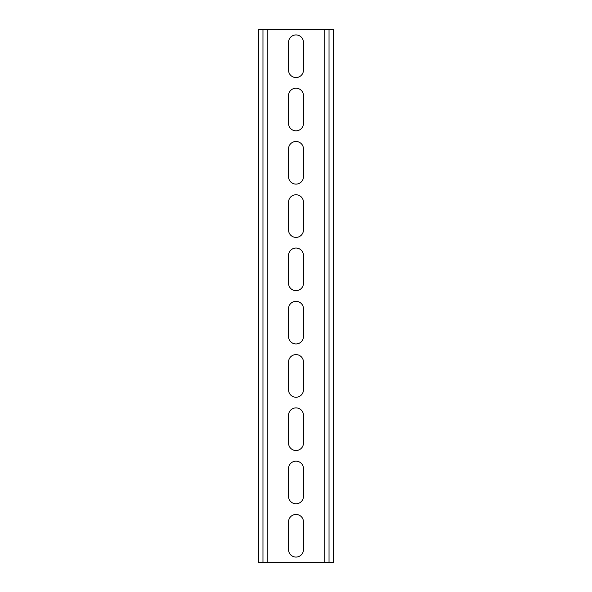 <?xml version="1.0" encoding="UTF-8"?>
<svg xmlns="http://www.w3.org/2000/svg" width="592" height="592" viewBox="0 0 592 592"><rect width="100%" height="100%" fill="white"/><g stroke="black" fill="none" stroke-linecap="round" stroke-linejoin="round"><path stroke-width="0.89" d="M262.966 562.4L262.966 29.6L258.704 29.6L258.704 562.4L333.296 562.4L333.296 29.6L329.034 29.6L329.034 562.4M262.966 29.6L329.034 29.6M288.541 549.613L288.541 521.907A7.459 7.459 0 0 1 296 514.448A7.459 7.459 0 0 1 303.459 521.907L303.459 549.613A7.459 7.459 0 0 1 296 557.072A7.459 7.459 0 0 1 288.541 549.613M288.541 468.627A7.459 7.459 0 0 1 296 461.168A7.459 7.459 0 0 1 303.459 468.627L303.459 496.333A7.459 7.459 0 0 1 296 503.792A7.459 7.459 0 0 1 288.541 496.333L288.541 468.627M288.541 415.347A7.459 7.459 0 0 1 296 407.888A7.459 7.459 0 0 1 303.459 415.347L303.459 443.053A7.459 7.459 0 0 1 296 450.512A7.459 7.459 0 0 1 288.541 443.053L288.541 415.347M288.541 362.067A7.459 7.459 0 0 1 296 354.608A7.459 7.459 0 0 1 303.459 362.067L303.459 389.773A7.459 7.459 0 0 1 296 397.232A7.459 7.459 0 0 1 288.541 389.773L288.541 362.067M288.541 308.787A7.459 7.459 0 0 1 296 301.328A7.459 7.459 0 0 1 303.459 308.787L303.459 336.493A7.459 7.459 0 0 1 296 343.952A7.459 7.459 0 0 1 288.541 336.493L288.541 308.787M288.541 255.507A7.459 7.459 0 0 1 296 248.048A7.459 7.459 0 0 1 303.459 255.507L303.459 283.213A7.459 7.459 0 0 1 296 290.672A7.459 7.459 0 0 1 288.541 283.213L288.541 255.507M288.541 202.227A7.459 7.459 0 0 1 296 194.768A7.459 7.459 0 0 1 303.459 202.227L303.459 229.933A7.459 7.459 0 0 1 296 237.392A7.459 7.459 0 0 1 288.541 229.933L288.541 202.227M288.541 148.947A7.459 7.459 0 0 1 296 141.488A7.459 7.459 0 0 1 303.459 148.947L303.459 176.653A7.459 7.459 0 0 1 296 184.112A7.459 7.459 0 0 1 288.541 176.653L288.541 148.947M288.541 95.667A7.459 7.459 0 0 1 296 88.208A7.459 7.459 0 0 1 303.459 95.667L303.459 123.373A7.459 7.459 0 0 1 296 130.832A7.459 7.459 0 0 1 288.541 123.373L288.541 95.667M288.541 42.387A7.459 7.459 0 0 1 296 34.928A7.459 7.459 0 0 1 303.459 42.387L303.459 70.093A7.459 7.459 0 0 1 296 77.552A7.459 7.459 0 0 1 288.541 70.093L288.541 42.387M324.771 562.4L324.771 29.6M267.229 562.4L267.229 29.6"/></g></svg>

